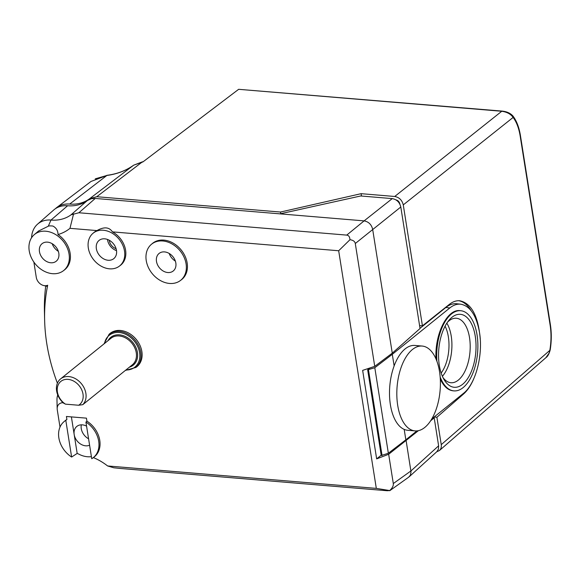 <?xml version="1.0" encoding="UTF-8"?>
<svg xmlns="http://www.w3.org/2000/svg" width="580" height="580" viewBox="0 0 580 580"><rect width="100%" height="100%" fill="white"/><g stroke="black" fill="none" stroke-linecap="round" stroke-linejoin="round"><path stroke-width="0.87" d="M431.853 418.854L463.355 393.458C475.665 384.069 483.35 354.938 479.479 332.333L479.45 332.173C476.368 315.324 470.141 306.001 460.766 304.203L456.793 303.76C453.089 303.383 449.435 304.63 445.832 307.501L420.014 328.309M433.673 417.382L433.746 417.839M471.011 310.488A48.959 24.824 94.8 0 0 458.7 300.715M395.944 199.868C398.039 200.426 399.352 201.811 399.881 204.03L399.917 204.262M436.74 451.776L439.423 450.537C440.974 449.101 441.576 447.137 441.242 444.65L550.166 350.081C549.079 353.967 547.694 356.461 546.012 357.577M473.555 379.262C470.619 385.947 467.132 390.992 463.108 394.393L436.899 417.252L441.242 444.65M436.899 417.252L434.123 417.02M545.874 357.693L549.151 353.046L549.913 349.87C551.283 341.373 551.355 333.13 550.13 325.133L520.188 136.09C518.89 128.158 516.526 121.938 513.104 117.443C510.799 114.079 507.014 112.02 501.758 111.266L238.648 89.313L142.941 161.9L133.675 165.177C125.998 170.672 117.058 174.101 106.865 175.465L91.017 181.453M550.166 350.081C551.573 341.366 551.645 332.891 550.384 324.662L520.441 135.619C519.122 127.404 516.62 120.857 512.938 116A2.131 1.624 142.1 0 1 513.104 117.443L403.267 204.885C402.078 200.129 399.228 197.323 394.719 196.482L501.758 111.266A2.131 1.08 94.8 0 1 502.222 111.106A2.131 1.08 94.8 0 1 502.512 111.215M238.648 89.313L502.222 111.106C506.855 111.592 510.422 113.216 512.93 115.993M96.773 196.714L89.748 198.621L133.675 165.177L142.412 161.834L96.773 196.714L280.495 212.041L361.108 193.676L394.719 196.482M403.267 204.885L422.421 325.837L448.905 304.746C452.465 301.81 456.083 300.476 459.759 300.752C471.446 303.253 478.268 316.027 480.247 339.097M361.108 193.676L361.485 196.04M419.587 325.598L422.421 325.837M280.495 212.041L280.756 213.686M55.332 208.742A27.673 21.474 51.1 0 1 56.702 207.575A27.673 21.474 51.1 0 1 69.694 204.066A42.572 33.038 -128.9 0 0 89.675 198.672A42.572 33.038 -128.9 0 0 89.748 198.621M463.108 394.393L462.274 394.327M95.258 178.836L106.865 175.465L69.694 204.066M106.872 175.334C117.102 174.014 126.041 170.629 133.675 165.177A1.914 0.768 53.1 0 0 133.675 165.177L104.429 187.442M400.802 207.009L420.043 328.505L392.268 353.155L372.65 229.281C371.461 224.518 368.612 221.719 364.102 220.879L392.254 198.606C396.763 199.448 399.613 202.246 400.802 207.009L355.286 243.513L374.738 366.35L362.645 370.381L376.659 458.882L388.665 454.263L393.305 483.553L410.923 470.953L438.625 445.824L438.451 449.116L436.885 451.646M381.183 455.177L376.659 458.882M392.254 198.606L360.68 195.975L279.988 213.861L95.258 198.447L78.894 212.758L71.05 214.81L87.355 200.528L91.451 198.679L95.258 198.447M430.701 420.717L434.202 417.875L433.166 417.796M434.202 417.875L438.625 445.824M31.574 237.749A26.781 20.786 51.1 0 1 37.569 224.148L53.722 209.989A27.673 21.474 51.1 0 1 67.606 205.755A42.572 33.038 -128.9 0 0 87.355 200.528M73.573 213.868L69.977 228.332A53.295 41.361 51.1 0 1 58.007 234.53C57.986 230.666 56.282 227.846 52.896 226.055A23.417 18.168 -128.9 0 0 48.771 225.975L38.461 231.087M37.569 224.148A26.781 20.786 51.1 0 1 51.004 220.052A43.464 33.734 -128.9 0 0 71.05 214.81M93.025 457.845A23.193 18.002 -128.9 0 0 85.927 422.059L91.734 458.715A23.193 18.002 -128.9 0 0 93.025 457.845L94.09 457.033A23.229 18.031 -128.9 0 0 86.913 421.145L86.442 418.151L66.424 416.483L66.896 419.471A23.229 18.031 -128.9 0 0 64.945 420.87L63.923 421.74A23.193 18.002 -128.9 0 0 71.623 457.04L77.176 453.429A21.866 16.972 -128.9 0 0 78.329 453.886A23.381 18.139 -128.9 0 0 91.401 456.634M93.365 457.584A53.295 41.361 51.1 0 1 107.612 465.958L376.311 488.382L338.676 250.756L112.433 231.877C109.221 227.026 104.059 226.599 96.954 230.586A21.098 16.378 -128.9 0 0 93.953 232.493L92.93 233.363A21.061 16.349 -128.9 0 0 93.692 259.796A21.061 16.349 -128.9 0 0 119.357 266.155A21.061 16.349 -128.9 0 0 122.735 245.137A21.061 16.349 -128.9 0 0 103.363 230.253A21.061 16.349 -128.9 0 0 95.932 231.456A21.061 16.349 -128.9 0 0 92.93 233.363M119.357 266.155L120.43 265.343A21.098 16.378 -128.9 0 0 112.433 231.877M96.954 230.586L69.977 228.332M63.387 270.751A23.193 18.002 -128.9 0 0 67.106 247.602A23.193 18.002 -128.9 0 0 45.776 231.217A23.193 18.002 -128.9 0 0 34.292 234.639A23.193 18.002 -128.9 0 0 32.32 259.594A23.193 18.002 -128.9 0 0 63.387 270.751L64.46 269.939A23.229 18.031 -128.9 0 0 58.007 234.53M33.865 262.058L36.286 277.378A8.439 6.547 -128.9 0 0 43.638 285.519A8.439 6.547 -128.9 0 0 47.683 285.244A180.858 140.353 -128.9 0 0 44.631 320.066A180.858 140.353 -128.9 0 0 57.398 383.184M63.118 402.766A8.439 6.547 -128.9 0 0 57.181 408.798A8.439 6.547 -128.9 0 0 57.282 409.9L60.001 427.098M135.713 367.546A21.373 16.588 -128.9 0 0 136.924 366.683A21.373 16.588 -128.9 0 0 139.976 345.368A21.373 16.588 -128.9 0 0 120.415 330.477A21.373 16.588 -128.9 0 0 110.106 333.399A21.373 16.588 -128.9 0 0 108.996 334.399M180.409 280.517L181.482 279.705A23.229 18.031 -128.9 0 0 185.201 256.519A23.229 18.031 -128.9 0 0 163.843 240.106A23.229 18.031 -128.9 0 0 152.337 243.535L151.315 244.405A23.193 18.002 -128.9 0 0 152.149 273.513A23.193 18.002 -128.9 0 0 180.409 280.517A23.193 18.002 -128.9 0 0 184.128 257.368A23.193 18.002 -128.9 0 0 162.799 240.983A23.193 18.002 -128.9 0 0 151.315 244.405M108.112 260.26A11.709 9.084 51.1 0 1 97.346 251.988A11.709 9.084 51.1 0 1 99.224 240.301A11.709 9.084 51.1 0 1 113.491 243.839A11.709 9.084 51.1 0 1 113.912 258.535A11.709 9.084 51.1 0 1 108.112 260.26M116.515 250.632A11.324 8.787 51.1 0 1 107.496 239.446M107.612 465.958L113.789 467.777L119.386 468.386L387.223 490.738L389.695 490.557C392.37 488.048 393.574 485.714 393.305 483.553M85.927 422.059L86.913 421.145M66.896 419.471L65.816 420.377A23.193 18.002 -128.9 0 0 63.923 421.74M65.816 420.377L71.623 457.04M47.509 242.143A11.259 8.736 -128.9 0 0 41.927 243.803A11.259 8.736 -128.9 0 0 42.333 257.94A11.259 8.736 -128.9 0 0 56.057 261.341A11.259 8.736 -128.9 0 0 57.862 250.096A11.259 8.736 -128.9 0 0 47.509 242.143M52.178 243.694A11.709 9.084 -128.9 0 0 58.348 251.343M338.676 250.756L349.965 239.714C349.791 236.879 348.718 235.342 346.738 235.11L364.102 220.879L279.988 213.861M78.894 212.758L346.738 235.11M376.311 488.382L389.695 490.557M355.286 243.513C354.88 241.403 353.104 240.135 349.965 239.714M46.683 286.259L47.683 285.244M44.631 320.066L44.428 311.344A190.689 147.98 51.1 0 1 45.74 286.027M57.181 408.798L56.978 400.077A18.263 14.174 51.1 0 1 57.724 394.936M164.531 251.908A11.259 8.736 -128.9 0 0 158.949 253.569A11.259 8.736 -128.9 0 0 159.355 267.706A11.259 8.736 -128.9 0 0 173.079 271.106A11.259 8.736 -128.9 0 0 174.885 259.862A11.259 8.736 -128.9 0 0 164.531 251.908M169.201 253.46A11.709 9.084 -128.9 0 0 175.37 261.109M392.268 353.155L374.738 366.35M388.665 454.263L418.405 430.672M397.554 446.187L398.431 446.259M406.123 440.626L411.024 471.932L410.43 475.071L408.719 477.144M71.391 416.897L77.176 453.429M81.316 424.828A11.709 9.084 -128.9 0 0 88.573 438.784M86.572 426.14A11.448 8.881 -128.9 0 0 82.338 424.857A11.448 8.881 -128.9 0 0 76.669 426.547A11.448 8.881 -128.9 0 0 74.088 433.92M74.276 435.116A11.448 8.881 -128.9 0 0 89.596 445.208M109.294 240.272A8.511 6.605 -128.9 0 0 116.087 248.697M63.423 403.049A17.03 13.217 51.1 0 1 56.622 390.942A17.03 13.217 51.1 0 1 60.567 378.907A17.03 13.217 51.1 0 1 81.069 383.308A17.03 13.217 51.1 0 1 82.781 404.666L78.648 405.246A14.899 11.564 -128.9 0 0 78.561 384.989A14.899 11.564 -128.9 0 0 59.051 383.358A14.899 11.564 -128.9 0 0 65.46 404.151L63.423 403.049M115.507 378.283A17.03 13.217 -128.9 0 0 116.428 377.623A17.03 13.217 -128.9 0 0 117.269 376.862L82.781 404.666M65.46 404.151L78.648 405.246M440.147 376.891A40.223 20.394 94.8 0 0 454.154 390.898A40.223 20.394 94.8 0 0 477.043 334.877A40.223 20.394 94.8 0 0 460.846 310.735L460.092 310.655C447.325 308.56 434.5 334.334 436.022 359.027M440.292 379.037C443.693 386.418 448.057 390.354 453.408 390.848L454.154 390.898M460.766 304.203C457.069 303.826 453.422 305.073 449.812 307.944L445.832 307.501M394.132 365.907L392.298 354.315L449.812 307.944M404.188 429.381L405.84 439.821L416.911 430.897M405.84 439.821L388.353 453.255L381.241 455.517L367.669 369.837L370.062 367.908M367.669 369.837L374.803 367.72L388.353 453.255M392.298 354.315L374.803 367.72M382.06 455.575L368.496 369.924M460.846 310.735A40.223 20.394 94.8 0 0 436.907 361.26M439.314 365.284A36.612 18.56 -85.2 0 1 448.876 320.385A36.612 18.56 -85.2 0 1 473.07 327.526A36.612 18.56 -85.2 0 1 468.995 376.362A36.612 18.56 -85.2 0 1 443.947 379.4A36.612 18.56 -85.2 0 1 439.314 365.284M442.91 377.428A32.357 16.407 94.8 0 0 450.943 382.735A32.357 16.407 94.8 0 0 469.981 351.857A32.357 16.407 94.8 0 0 456.322 318.246A32.357 16.407 94.8 0 0 447.521 322.154M422.153 346.05L414.838 345.441A42.572 21.583 94.8 0 0 389.789 386.07A42.572 21.583 94.8 0 0 407.762 430.287L415.07 430.897A42.572 21.583 94.8 0 0 438.386 401.556A42.572 21.583 94.8 0 0 432.738 353.053A42.572 21.583 94.8 0 0 422.153 346.05A42.572 21.583 94.8 0 0 397.104 386.679A42.572 21.583 94.8 0 0 415.07 430.897M442.395 376.304A32.357 16.407 94.8 0 0 446.832 323.169M445.07 326.177A30.225 15.326 -85.2 0 1 448.362 336.849A30.225 15.326 -85.2 0 1 441.155 373.049M520.441 135.619A2.131 0.797 171 0 1 520.188 136.09M550.384 324.662A2.131 0.797 171 0 1 550.13 325.133M67.606 205.755L51.004 220.052L48.35 226.069M111.309 332.536L109.112 334.312A21.286 16.523 51.1 0 1 135.328 340.518A21.286 16.523 51.1 0 1 135.829 367.459L125.338 370.439M125.911 369.982A20.438 15.856 -128.9 0 0 139.787 354.206A20.438 15.856 -128.9 0 0 122.902 333.254A20.438 15.856 -128.9 0 0 104.538 343.462M108.069 340.619A17.878 13.877 51.1 0 1 132.856 342.512A17.878 13.877 51.1 0 1 129.441 367.133M116.428 377.623L132.32 364.82A17.03 13.217 -128.9 0 0 131.921 343.266A17.03 13.217 -128.9 0 0 110.947 338.299L60.567 378.907M439.451 450.515L546.041 357.555M91.082 181.402L56.702 207.575M143.151 161.74L142.412 161.834M34.292 234.639L38.693 230.891M43.638 285.519L46.741 286.274M409.226 476.738L436.928 451.61M389.738 490.724L408.675 477.18M138.025 365.69L135.829 367.459M109.112 334.312L103.972 343.918"/></g></svg>
